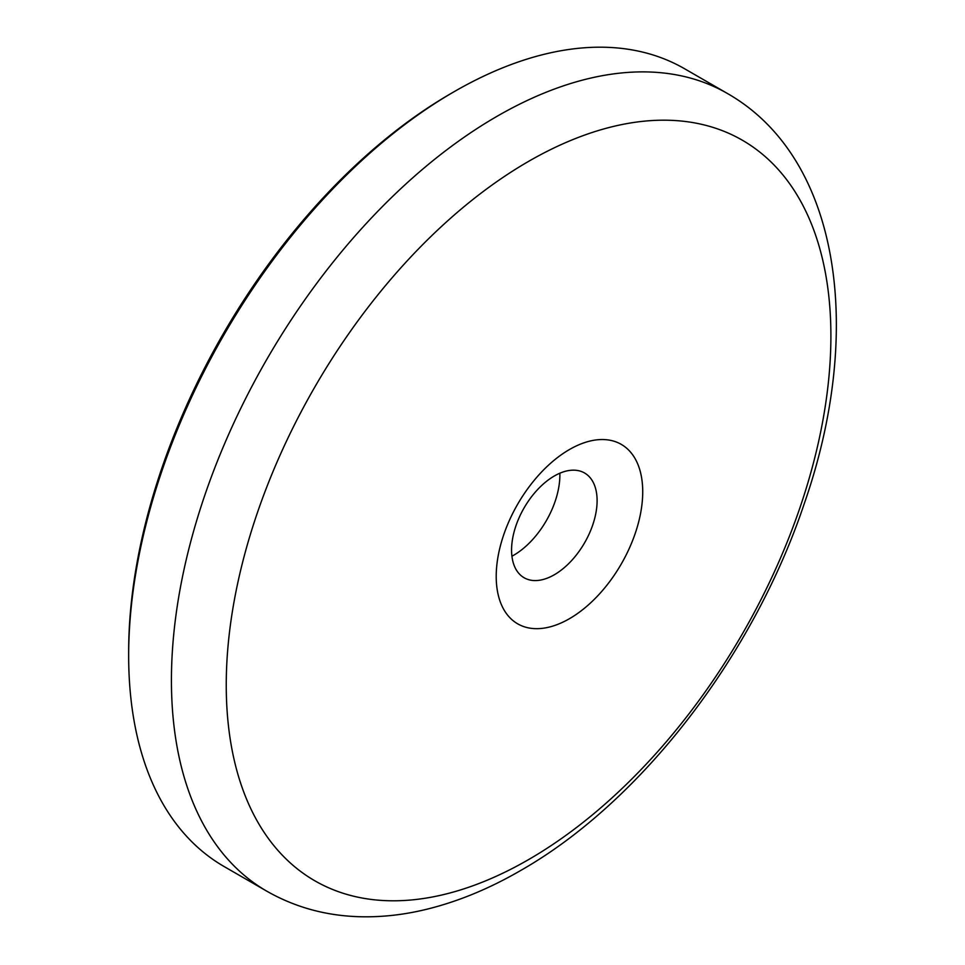 <?xml version="1.0" encoding="UTF-8"?>
<svg xmlns="http://www.w3.org/2000/svg" width="965" height="965" viewBox="0 0 965 965"><rect width="100%" height="100%" fill="white"/><g stroke="black" fill="none" stroke-linecap="round" stroke-linejoin="round"><path stroke-width="1.45" d="M128.659 655.657L128.659 651.857A455.914 263.228 -60 0 1 451.041 93.484A455.914 263.228 -60 0 1 451.041 93.472L454.322 91.579A460.57 265.906 120 0 0 454.322 91.579A460.57 265.906 120 0 0 128.659 655.657A460.57 265.906 120 0 0 224.049 866.498L266.81 891.19C295.338 907.438 326.628 915.966 360.681 916.75C382.333 917.232 404.347 914.736 426.711 909.259C458.025 901.551 489.243 888.693 520.352 870.683C641.182 802.012 753.52 655.404 804.279 503.609C864.182 332.129 841.094 158.369 727.381 93.46A460.57 265.906 120 0 0 497.096 116.27A460.57 265.906 120 0 0 196.221 522.125A460.57 265.906 120 0 0 266.81 891.19M496.215 576.394A103.593 59.806 120 0 0 569.471 618.686A103.593 59.806 120 0 0 642.726 491.812A103.593 59.806 120 0 0 569.471 449.521A103.593 59.806 120 0 0 496.215 576.394M554.332 574.754A60.481 34.921 120 0 0 597.106 500.678A60.481 34.921 120 0 0 586.382 474.177A60.481 34.921 120 0 0 554.332 475.986A60.481 34.921 120 0 0 511.571 550.062A60.481 34.921 120 0 0 526.021 578.723A60.481 34.921 120 0 0 554.332 574.754M511.933 556.226A65.523 37.828 120 0 0 513.549 555.321A65.523 37.828 120 0 0 559.845 473.212M727.381 93.46L684.619 68.768A460.57 265.906 120 0 0 454.334 91.579L451.041 93.484M528.579 161.384A427.567 246.859 120 0 0 226.244 685.041A427.567 246.859 120 0 0 528.579 859.598A427.567 246.859 120 0 0 830.901 335.941A427.567 246.859 120 0 0 528.579 161.384"/></g></svg>
